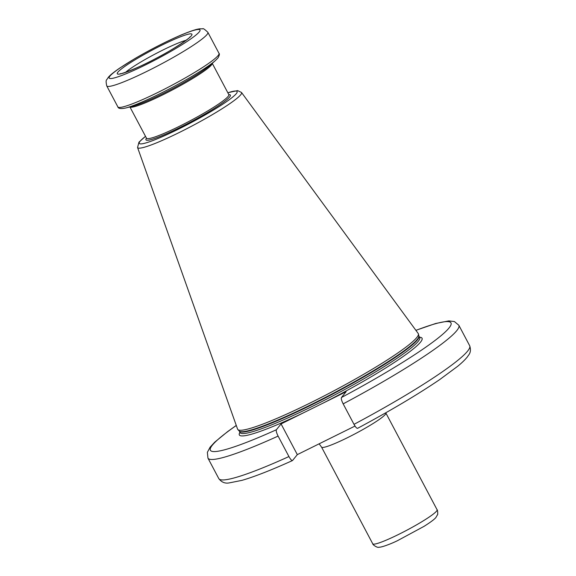 <?xml version="1.0" encoding="UTF-8"?>
<svg xmlns="http://www.w3.org/2000/svg" width="576" height="576" viewBox="0 0 576 576"><rect width="100%" height="100%" fill="white"/><g stroke="black" fill="none" stroke-linecap="round" stroke-linejoin="round"><path stroke-width="0.86" d="M137.563 147.506L237.586 429.127A102.204 11.038 -27.9 0 0 237.845 429.552A102.204 11.038 -27.9 0 0 323.338 396.338A102.204 11.038 -27.9 0 0 416.844 337.457A102.204 11.038 152.1 0 0 418.421 333.943A102.204 11.038 152.1 0 0 418.212 333.49L241.51 92.47A58.817 6.35 152.1 0 1 240.725 94.752A58.817 6.35 -27.9 0 1 185.746 129.24A58.817 6.35 -27.9 0 1 137.563 147.506L138.967 142.164L145.476 136.339M239.926 432.331A103.37 11.167 -27.9 0 0 304.07 412.531L323.129 403.099A103.37 11.167 -27.9 0 0 420.566 342.072A103.37 11.167 152.1 0 0 419.544 337.226M355.01 426.053L297.324 454.622L281.066 423.929L304.07 412.531M415.886 330.322L435.658 323.503L448.754 320.897L454.392 321.545L458.849 325.274A141.948 15.329 152.1 0 1 343.166 403.87C341.575 400.694 341.006 398.57 341.46 397.505L346.133 391.702L323.129 403.099M292.651 460.426C291.881 460.886 290.642 459.59 288.936 456.559L278.1 436.097A141.948 15.329 152.1 0 1 207.95 458.122L218.786 478.591C221.45 482.141 224.813 483.602 228.881 482.969L241.978 480.355C254.477 476.719 271.318 470.117 292.507 460.548L297.324 454.622M343.166 403.87L354.002 424.339C355.702 427.37 356.94 428.666 357.718 428.206M278.1 436.097C276.516 432.914 275.947 430.79 276.394 429.732L281.066 423.929M117.893 72.18A42.221 4.558 -27.9 0 0 147.578 62.726A42.221 4.558 -27.9 0 0 191.311 35.827A42.221 4.558 -27.9 0 0 161.618 45.281A42.221 4.558 -27.9 0 0 117.893 72.18M186.055 40.284A37.85 4.09 -27.9 0 0 154.721 54.23A37.85 4.09 -27.9 0 0 125.575 72.31M109.915 76.133A51.394 5.551 -27.9 0 0 146.052 64.62A51.394 5.551 -27.9 0 0 199.282 31.874A51.394 5.551 -27.9 0 0 163.145 43.387A51.394 5.551 -27.9 0 0 109.915 76.133M106.74 85.896A57.218 6.178 -27.9 0 0 153.972 67.824A57.218 6.178 -27.9 0 0 207.058 34.481A57.218 6.178 -27.9 0 0 207.878 32.35C204.696 29.29 202.968 28.123 202.673 28.843L200.218 28.8C198.007 28.944 193.831 29.722 181.138 35.006C166.5 41.328 151.186 49.126 135.187 58.414L119.578 68.184C111.622 73.721 109.829 75.535 108.086 77.594C106.769 80.626 105.257 78.71 106.74 85.896L117.864 106.891A57.218 6.178 -27.9 0 0 165.089 88.826A57.218 6.178 -27.9 0 0 218.174 55.483A57.218 6.178 152.1 0 0 218.995 53.345C219.758 53.82 219.42 55.354 217.966 57.946L215.438 60.509A55.49 5.99 -27.9 0 1 172.282 87.394A55.49 5.99 -27.9 0 1 125.784 107.978C120.938 108.994 118.296 108.634 117.864 106.891M125.784 107.978L133.114 106.121A47.455 5.126 -27.9 0 0 172.872 88.517A47.455 5.126 -27.9 0 0 209.786 65.527L215.438 60.509M146.592 138.377L129.91 106.934A46.591 5.033 -27.9 0 0 169.042 91.678A46.591 5.033 -27.9 0 0 211.507 64.915A46.591 5.033 152.1 0 0 212.234 63.353M212.256 63.331L228.823 94.622A46.591 5.033 152.1 0 1 228.161 96.365A46.591 5.033 -27.9 0 1 184.932 123.516A46.591 5.033 -27.9 0 1 146.477 138.226A47.75 5.155 -27.9 0 0 180.77 127.058A47.75 5.155 -27.9 0 0 229.716 96.89A47.75 5.155 152.1 0 0 228.838 94.651M227.858 92.794A55.361 5.976 152.1 0 1 236.326 93.614A55.361 5.976 -27.9 0 1 178.985 128.887A55.361 5.976 -27.9 0 1 140.062 141.286A55.361 5.976 152.1 0 1 145.512 136.397M239.213 431.021L239.292 431.129A101.621 10.973 -27.9 0 0 323.172 399.038A101.621 10.973 -27.9 0 0 417.456 339.818A101.621 10.973 152.1 0 0 418.91 336.024L418.867 335.902A101.678 10.98 152.1 0 1 417.298 339.401A101.678 10.98 -27.9 0 1 324.266 397.98A101.678 10.98 -27.9 0 1 239.213 431.021L237.845 429.552M418.91 336.024L419.688 337.493A101.621 10.973 152.1 0 1 418.234 341.294A101.621 10.973 -27.9 0 1 323.95 400.507A101.621 10.973 -27.9 0 1 240.07 432.598L239.292 431.129M341.46 397.505A136.123 14.702 -27.9 0 0 443.959 333.166A136.123 14.702 -27.9 0 0 415.937 330.379M236.297 425.498A136.123 14.702 -27.9 0 0 276.394 429.732M354.002 424.339A141.948 15.329 -27.9 0 0 469.685 345.744C471.96 352.778 468.281 355.054 467.626 356.566C465.415 359.424 462.11 362.657 457.697 366.271L439.704 379.591C417.888 394.43 390.521 410.674 357.588 428.314M218.786 478.591A141.948 15.329 -27.9 0 0 288.936 456.559M385.762 412.798L385.884 413.042A36.396 3.931 152.1 0 1 385.366 414.403A36.396 3.931 -27.9 0 1 351.598 435.614A36.396 3.931 -27.9 0 1 321.552 447.106L372.751 543.809A36.396 3.931 -27.9 0 0 402.797 532.318A36.396 3.931 -27.9 0 0 436.565 511.106A36.396 3.931 -27.9 0 0 437.09 509.746C437.674 509.609 437.998 515.225 437.443 514.8L436.039 517.262C435.024 518.89 431.042 521.906 424.08 526.334L397.282 540.785C389.714 544.45 380.981 547.517 378.929 547.2C377.755 548.136 372.643 544.889 372.751 543.809M189.994 36.857L189.936 36.922C190.613 37.642 171.886 50.429 156.06 58.363C136.822 69.019 117.418 75.24 120.499 73.634L121.104 73.757M207.878 32.35L218.995 53.345M241.51 92.47L237.593 90.598L227.822 92.736M418.867 335.902L418.421 333.943M458.849 325.274L469.685 345.744M236.268 425.419L227.642 431.597L214.718 442.181L210.096 447.192L207.367 452.354L207.95 458.122M319.14 443.822L321.552 447.106M385.884 413.042L437.09 509.746"/></g></svg>
